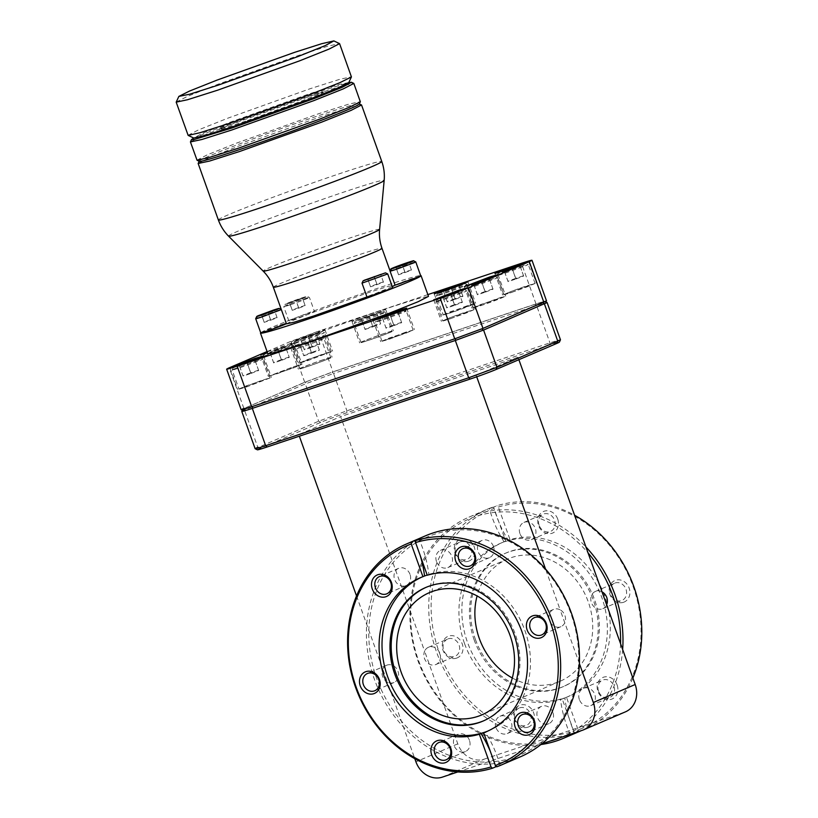<?xml version="1.0" encoding="UTF-8"?>
<svg xmlns="http://www.w3.org/2000/svg" width="818" height="818" viewBox="0 0 818 818"><rect width="100%" height="100%" fill="white"/><g stroke="black" fill="none" stroke-linecap="round" stroke-linejoin="round"><path stroke-width="0.61" stroke-dasharray="4.09 3.07" d="M377.078 311.76A17.884 0.644 160.3 0 1 385.626 309.286A17.884 0.644 160.3 0 1 377.364 312.844A17.884 0.644 160.3 0 1 360.493 318.877A17.884 0.644 160.3 0 1 351.955 321.351A17.884 0.644 160.3 0 1 360.206 317.793A17.884 0.644 160.3 0 1 377.078 311.76M368.212 340.431A17.884 0.644 -19.7 0 0 385.084 334.388A17.884 0.644 -19.7 0 0 393.335 330.84A17.884 0.644 -19.7 0 0 384.797 333.304A17.884 0.644 -19.7 0 0 367.926 339.347A17.884 0.644 -19.7 0 0 359.664 342.895A17.884 0.644 -19.7 0 0 368.212 340.431M362.016 321.096A16.513 0.593 160.3 0 1 354.122 323.376A16.513 0.593 160.3 0 1 354.133 323.355A16.513 0.593 160.3 0 1 356.137 322.333A16.513 0.593 160.3 0 1 377.333 314.521A16.513 0.593 160.3 0 1 385.217 312.22A16.513 0.593 160.3 0 1 385.227 312.241A16.513 0.593 160.3 0 1 383.213 313.274A16.513 0.593 160.3 0 1 362.016 321.096M384.163 333.58A16.513 0.593 -19.7 0 0 368.581 339.153A16.513 0.593 -19.7 0 0 360.953 342.435A16.513 0.593 -19.7 0 0 368.846 340.155A16.513 0.593 -19.7 0 0 384.429 334.582A16.513 0.593 -19.7 0 0 392.057 331.3A16.513 0.593 -19.7 0 0 384.163 333.58M356.996 320.196A14.755 0.532 160.3 0 1 372.292 314.449A14.755 0.532 160.3 0 1 382.957 311.157A14.755 0.532 160.3 0 1 381.178 312.108A14.755 0.532 160.3 0 1 365.39 318.018A14.755 0.532 160.3 0 1 355.196 321.096A14.755 0.532 160.3 0 1 356.996 320.196M361.249 318.764L376.924 313.529L361.249 318.764L365.032 329.47L361.331 319.112M376.842 313.192L380.554 323.55L372.711 326.167L369 315.809M372.711 326.167L364.961 329.133M365.032 329.47L372.875 326.842L369.163 316.484M372.875 326.842L380.626 323.887L376.924 313.529M392.773 288.028L367.057 297.241L372.446 294.879C385.523 289.787 401.301 285.042 387.384 290.39L367.231 297.077L390.38 288.59L392.589 288.192L387.384 290.39M362.016 283.13L387.712 273.928M374.337 277.169L377.006 284.623L383.448 282.169L380.779 274.715M383.448 282.169L380.707 274.429M383.386 281.893L376.883 284.061L374.399 277.138M376.883 284.061L370.442 286.525L367.865 279.327L370.513 286.801L377.006 284.623M315.82 338.069A17.884 0.644 160.3 0 1 324.368 335.595A17.884 0.644 160.3 0 1 316.106 339.153A17.884 0.644 160.3 0 1 299.235 345.186A17.884 0.644 160.3 0 1 290.687 347.66A17.884 0.644 160.3 0 1 298.948 344.102A17.884 0.644 160.3 0 1 315.82 338.069M306.954 366.74A17.884 0.644 -19.7 0 0 323.816 360.697A17.884 0.644 -19.7 0 0 332.077 357.149A17.884 0.644 -19.7 0 0 323.529 359.613A17.884 0.644 -19.7 0 0 306.668 365.656A17.884 0.644 -19.7 0 0 298.406 369.204A17.884 0.644 -19.7 0 0 306.954 366.74M300.758 347.405A16.513 0.593 160.3 0 1 292.864 349.685A16.513 0.593 160.3 0 1 292.864 349.664A16.513 0.593 160.3 0 1 294.879 348.642A16.513 0.593 160.3 0 1 316.075 340.83A16.513 0.593 160.3 0 1 323.948 338.529A16.513 0.593 160.3 0 1 323.969 338.55A16.513 0.593 160.3 0 1 321.955 339.582A16.513 0.593 160.3 0 1 300.758 347.405M322.906 359.889A16.513 0.593 -19.7 0 0 307.323 365.462A16.513 0.593 -19.7 0 0 299.695 368.744A16.513 0.593 -19.7 0 0 307.588 366.464A16.513 0.593 -19.7 0 0 323.161 360.891A16.513 0.593 -19.7 0 0 330.799 357.609A16.513 0.593 -19.7 0 0 322.906 359.889M295.727 346.505A14.755 0.532 160.3 0 1 311.034 340.758A14.755 0.532 160.3 0 1 321.699 337.466A14.755 0.532 160.3 0 1 319.92 338.407A14.755 0.532 160.3 0 1 304.132 344.317A14.755 0.532 160.3 0 1 293.938 347.405A14.755 0.532 160.3 0 1 295.727 346.505M299.991 345.073L315.656 339.838L299.991 345.073L303.775 355.779L300.063 345.421M315.584 339.501L319.286 349.859L311.454 352.476L307.742 342.118M311.454 352.476L303.693 355.441M303.775 355.779L311.617 353.151L307.905 342.793M311.617 353.151L319.368 350.196L315.656 339.838M176.207 102.015L187.751 96.258L217.547 84.428L298.11 55.614L327.425 46.289L339.49 43.559M188.058 135.297L198.518 129.888L228.14 118.068L309.981 88.773L340.063 79.213L351.454 76.8M348.785 82.526L337.885 84.755L309.429 93.794L229.357 122.506L202.424 133.344L193.774 138.037L238.713 119.786L310.942 94.101L348.775 82.557M245.717 121.156L227.107 127.076L219.398 128.753L225.84 125.41L244.03 118.119L296.76 99.234L315.37 93.303L323.079 91.636L316.638 94.98L298.447 102.26L245.717 121.156M246.013 121.984L226.923 128.048L219.705 129.581L226.33 126.146L245.134 118.651L297.057 100.062L316.147 93.998L323.366 92.465L316.74 95.89L297.936 103.395L246.013 121.984M190.451 141.8L202.005 136.044L231.791 124.213L312.353 95.399L341.679 86.074L353.734 83.344M196.964 160.164L207.424 154.755L237.036 142.935L318.887 113.641L348.969 104.08L360.349 101.667M199.306 161.32A85.011 3.067 160.3 0 1 199.234 161.105A85.011 3.067 160.3 0 1 318.662 115.645A85.011 3.067 160.3 0 1 359.194 103.825A85.011 3.067 160.3 0 1 359.276 104.039M198.161 163.355L209.715 157.598L239.5 145.757L320.073 116.954L349.388 107.618L361.454 104.888M489.726 279.828C497.497 277.271 499.45 276.862 495.606 278.59L474.409 286.402C466.649 288.959 464.685 289.378 468.53 287.65L489.726 279.828M491.475 277.496L495.35 276.474L497.62 277.547L495.606 278.59M495.35 276.474L493.571 277.414C485.422 280.983 459.88 289.521 469.379 285.502L471.229 284.736M520.36 266.678C528.121 264.122 530.084 263.703 526.24 265.441L505.043 273.253C497.272 275.809 495.309 276.218 499.164 274.49L520.36 266.678M522.099 264.337L525.984 263.314L528.244 264.398L526.24 265.441M525.984 263.314L524.195 264.265C516.056 267.823 490.514 276.372 500.013 272.353L501.863 271.586M459.092 292.987C466.863 290.431 468.826 290.012 464.972 291.75L443.785 299.562C436.014 302.118 434.051 302.527 437.906 300.799L459.092 292.987M460.841 290.646L464.726 289.623L466.986 290.707L464.972 291.75M464.726 289.623L462.937 290.574C454.788 294.132 429.256 302.68 438.755 298.662L440.605 297.895M461.383 284.654L465.268 283.631L463.479 284.572L444.552 291.556C437.671 293.815 435.922 294.183 439.297 292.66L441.147 291.893M438.448 294.807L459.634 286.985C467.405 284.429 469.368 284.02 465.514 285.748L444.327 293.56C436.556 296.116 434.593 296.535 438.448 294.807L436.434 295.84L443.254 314.91L451.147 312.629C468.172 306.975 484.358 300.022 466.464 306.055L443.254 314.91M436.434 295.819L437.497 293.57L439.297 292.66M400.125 310.963L404 309.94L402.221 310.881L383.284 317.865C376.413 320.124 374.664 320.492 378.039 318.969L379.889 318.202M377.18 321.116L398.376 313.294C406.147 310.738 408.11 310.329 404.256 312.057L383.059 319.869C375.298 322.425 373.335 322.844 377.18 321.116L375.176 322.128L376.239 319.879L378.039 318.969M316.617 334.828C324.388 332.272 326.341 331.863 322.496 333.591L301.3 341.403C293.539 343.959 291.576 344.378 295.421 342.64L316.617 334.828M320.462 332.415C312.312 335.973 286.77 344.521 296.269 340.503C304.419 336.944 329.961 328.396 320.462 332.415L322.241 331.474L324.49 332.527L322.496 333.591M255.359 361.137C263.13 358.581 265.083 358.172 261.239 359.9L240.042 367.711C232.271 370.268 230.318 370.687 234.163 368.949L255.359 361.137M257.097 358.805L260.983 357.783L263.253 358.857L261.239 359.9M260.983 357.783L259.204 358.724C251.054 362.282 225.512 370.83 235.011 366.812L236.862 366.045M285.983 347.977C293.754 345.431 295.717 345.012 291.862 346.74L270.676 354.562C262.905 357.118 260.942 357.527 264.797 355.799L285.983 347.977M267.2 351.904L287.997 344.47C302.987 339.552 288.549 345.758 271.637 351.505L291.617 344.623L293.877 345.707L291.862 346.74M291.617 344.623L289.828 345.564C281.678 349.133 256.146 357.671 265.646 353.662L267.496 352.895M255.686 318.693L274.868 311.392C281.29 309.276 282.916 308.938 279.736 310.37M290.257 304.787C275.431 309.777 288.877 304.01 302.916 299.347C317.742 294.347 304.306 300.124 290.257 304.787L283.734 306.648L284.797 304.398L290.482 302.772C277.599 307.118 289.255 302.108 301.505 298.038L307.179 296.382L309.439 297.466L314.49 311.556L307.967 313.437C322.793 308.437 309.347 314.214 295.298 318.877L288.774 320.758L283.734 306.668M390.063 271.085L409.245 263.785C415.667 261.668 417.282 261.331 414.102 262.752M473.346 307.752L481.24 305.472C498.264 299.817 514.44 292.864 496.557 298.897L473.346 307.752L466.516 288.682L468.53 287.65M511.863 292.312L527.682 286.648L535.074 283.457L527.181 285.738C510.135 291.402 493.98 298.345 511.863 292.312L503.97 294.592L497.15 275.533L499.164 274.49M450.606 318.621L466.424 312.957L473.816 309.766L465.923 312.047C448.877 317.711 432.712 324.654 450.606 318.621L442.712 320.901L435.892 301.842L437.906 300.799M405.207 332.353L381.996 341.218L405.708 333.263L413.1 330.083L405.207 332.353M300.237 362.752L308.13 360.472L331.341 351.607L323.447 353.887L300.237 362.752L293.406 343.683L295.421 342.64M238.979 389.061L246.872 386.781L270.073 377.916L262.179 380.196L238.979 389.061L232.148 369.992L234.163 368.949M269.603 375.902L277.496 373.621L300.707 364.767L292.813 367.047L269.603 375.902L262.782 356.842L264.797 355.799M267.251 330.922C252.425 335.912 265.87 330.145 279.92 325.482L286.382 323.672M295.298 318.877C280.472 323.867 293.918 318.1 307.967 313.437M286.443 323.846L293.406 320.247L313.1 312.384L367.527 292.905L387.527 286.556L395.063 285.073M401.628 283.304C386.802 288.304 400.247 282.527 414.286 277.875L420.789 276.044C421.955 274.275 408.448 278.069 380.309 287.415C355.36 295.717 317.374 309.378 294.153 318.406C274.357 326.085 263.212 330.871 260.738 332.752M480.606 305.738L505.728 296.157L480.319 304.654L472.058 308.212L480.606 305.738M511.23 292.588L536.363 282.997L510.943 291.505L502.692 295.053L511.23 292.588M449.972 318.897L475.105 309.306L449.685 317.813L441.423 321.362L449.972 318.897M450.514 312.895L475.647 303.314L450.227 311.811L441.976 315.37L450.514 312.895M389.256 339.204L414.378 329.623L388.969 338.12L380.707 341.679L389.256 339.204M316.361 332.067L324.91 329.603L316.648 333.151L291.239 341.658L316.361 332.067M307.496 360.738L332.619 351.147L307.21 359.654L298.948 363.212L307.496 360.738M246.238 387.047L271.361 377.456L245.952 385.963L237.69 389.521L246.238 387.047M293.447 366.771L301.995 364.307L293.734 367.855L268.324 376.362L293.447 366.771M267.905 353.867L271.637 351.505L287.997 344.47L294.276 342.752L301.995 364.307M287.997 344.47C311.914 334.777 355.942 318.744 387.722 308.141L417.292 298.754L428.479 296.372M620.565 643.694A118.487 102.301 66.8 0 1 579.113 727.396A118.487 102.301 66.8 0 1 560.995 737.437M549.962 741.128A118.487 102.301 66.8 0 1 529.297 744.063A118.487 102.301 66.8 0 1 443.182 703.03A118.487 102.301 66.8 0 1 418.519 660.463A118.487 102.301 66.8 0 1 410.687 612.263A118.487 102.301 66.8 0 1 475.708 516.495A118.487 102.301 66.8 0 1 588.07 552.927M622.651 649.502A120.256 103.825 66.8 0 1 573.674 733.194M540.903 744.554A120.256 103.825 66.8 0 1 417.896 660.596A120.256 103.825 66.8 0 1 468.99 517.14A120.256 103.825 66.8 0 1 585.944 546.976M356.525 595.903L387.384 682.089A9.387 8.098 -113.2 0 0 394.01 682.498A9.387 8.098 -113.2 0 0 397.998 671.302A9.387 8.098 -113.2 0 0 386.607 665.259A9.387 8.098 -113.2 0 0 382.752 669.165A9.387 8.098 -113.2 0 0 382.619 676.445A9.387 8.098 -113.2 0 0 387.384 682.089L401.321 721.016A118.487 102.301 -113.2 0 0 487.436 762.039A118.487 102.301 -113.2 0 0 537.252 745.382A118.487 102.301 -113.2 0 0 578.704 661.67A118.487 102.301 -113.2 0 0 570.872 613.48A118.487 102.301 -113.2 0 0 546.209 570.903A118.487 102.301 -113.2 0 0 433.847 534.481A118.487 102.301 -113.2 0 0 368.826 630.238A118.487 102.301 -113.2 0 0 376.658 678.439A118.487 102.301 -113.2 0 0 401.321 721.016L414.808 758.685M425.493 535.821A120.256 103.825 -113.2 0 0 374.399 679.277A120.256 103.825 -113.2 0 0 520.401 756.803M519.951 533.612A9.387 8.098 66.8 0 1 523.939 522.426A9.387 8.098 66.8 0 1 535.33 528.469A9.387 8.098 66.8 0 1 531.342 539.665A9.387 8.098 66.8 0 1 519.951 533.612M539.174 525.36A9.387 8.098 66.8 0 1 543.162 514.164A9.387 8.098 66.8 0 1 554.553 520.217A9.387 8.098 66.8 0 1 550.565 531.414A9.387 8.098 66.8 0 1 539.174 525.36M615.136 582.978A9.387 8.098 66.8 0 1 625.985 589.236A9.387 8.098 66.8 0 1 622.007 600.432A9.387 8.098 66.8 0 1 621.465 600.637A9.387 8.098 66.8 0 1 610.617 594.379A9.387 8.098 66.8 0 1 614.594 583.193A9.387 8.098 66.8 0 1 615.136 582.978M606.639 604.778A9.387 8.098 66.8 0 1 602.784 608.684A9.387 8.098 66.8 0 1 591.394 602.631A9.387 8.098 66.8 0 1 595.381 591.445A9.387 8.098 66.8 0 1 602.007 591.843M579.379 699.574A9.387 8.098 66.8 0 1 583.367 688.378A9.387 8.098 66.8 0 1 594.758 694.431A9.387 8.098 66.8 0 1 590.77 705.627A9.387 8.098 66.8 0 1 579.379 699.574M598.592 691.322A9.387 8.098 66.8 0 1 602.58 680.126A9.387 8.098 66.8 0 1 613.97 686.179A9.387 8.098 66.8 0 1 609.983 697.365A9.387 8.098 66.8 0 1 598.592 691.322M495.923 727.488A9.387 8.098 66.8 0 1 499.9 716.302A9.387 8.098 66.8 0 1 511.301 722.345A9.387 8.098 66.8 0 1 507.313 733.541A9.387 8.098 66.8 0 1 495.923 727.488M519.665 707.836A9.387 8.098 66.8 0 1 530.514 714.094A9.387 8.098 66.8 0 1 526.526 725.29A9.387 8.098 66.8 0 1 525.984 725.494A9.387 8.098 66.8 0 1 515.135 719.237A9.387 8.098 66.8 0 1 519.123 708.051A9.387 8.098 66.8 0 1 519.665 707.836M442.426 777.1L484.287 759.124A22.904 19.775 -113.2 0 1 457.794 743.848L424.614 651.179A9.387 8.098 66.8 0 1 428.468 647.273A9.387 8.098 66.8 0 1 439.859 653.326A9.387 8.098 66.8 0 1 435.871 664.523A9.387 8.098 66.8 0 1 429.245 664.114A9.387 8.098 66.8 0 1 424.481 658.47A9.387 8.098 66.8 0 1 424.614 651.179L340.625 416.618L298.764 434.593L299.347 436.199M448.223 638.817A9.387 8.098 66.8 0 1 459.072 645.075A9.387 8.098 66.8 0 1 455.084 656.271A9.387 8.098 66.8 0 1 454.542 656.476A9.387 8.098 66.8 0 1 443.693 650.218A9.387 8.098 66.8 0 1 447.681 639.022A9.387 8.098 66.8 0 1 448.223 638.817M436.495 561.537A9.387 8.098 66.8 0 1 440.483 550.34A9.387 8.098 66.8 0 1 451.873 556.383A9.387 8.098 66.8 0 1 447.886 567.58A9.387 8.098 66.8 0 1 436.495 561.537M460.237 541.884A9.387 8.098 66.8 0 1 471.086 548.132A9.387 8.098 66.8 0 1 467.109 559.328A9.387 8.098 66.8 0 1 466.567 559.532A9.387 8.098 66.8 0 1 455.708 553.275A9.387 8.098 66.8 0 1 459.696 542.089A9.387 8.098 66.8 0 1 460.237 541.884M505.708 541.127A83.784 72.332 -113.2 0 0 503.029 542.211A83.784 72.332 -113.2 0 0 467.426 642.161A83.784 72.332 -113.2 0 0 562.13 698.705L573.827 731.374A118.487 102.301 66.8 0 1 438.98 651.68A118.487 102.301 66.8 0 1 494.011 508.469L505.708 541.127L504.082 541.833L508.418 540.381A66.074 33.252 -108.5 0 1 496.444 515.8A66.074 33.252 -108.5 0 1 493.663 507.109L496.935 505.708A120.256 103.825 66.8 0 1 574.584 515.258M504.082 541.833A66.074 33.252 -108.5 0 1 492.109 517.252A66.074 33.252 -108.5 0 1 489.338 508.561L492.6 507.16L494.011 508.469M573.827 731.374L573.602 733.378A120.256 103.825 66.8 0 1 436.72 652.508A120.256 103.825 66.8 0 1 487.814 509.052A120.256 103.825 66.8 0 1 492.6 507.16M573.602 733.378L570.34 734.789L574.665 733.337A66.074 33.252 -108.5 0 1 571.312 724.891A66.074 33.252 -108.5 0 1 564.839 697.948L562.13 698.705M632.866 678.04A120.256 103.825 66.8 0 1 582.723 730.034A120.256 103.825 66.8 0 1 577.937 731.936L574.665 733.337M570.34 734.789A66.074 33.252 -108.5 0 1 566.976 726.343A66.074 33.252 -108.5 0 1 560.504 699.4M552.896 712.406A9.387 8.098 -113.2 0 0 541.506 706.353A9.387 8.098 -113.2 0 0 537.518 717.55A9.387 8.098 -113.2 0 0 548.909 723.603A9.387 8.098 -113.2 0 0 552.896 712.406M579.41 663.633L560.146 609.819A9.387 8.098 -113.2 0 0 553.52 609.42A9.387 8.098 -113.2 0 0 549.532 620.617A9.387 8.098 -113.2 0 0 560.923 626.66A9.387 8.098 -113.2 0 0 564.778 622.754A9.387 8.098 -113.2 0 0 564.911 615.473A9.387 8.098 -113.2 0 0 560.146 609.819L545.555 569.093M493.469 546.444A9.387 8.098 -113.2 0 0 482.078 540.401A9.387 8.098 -113.2 0 0 478.09 551.588A9.387 8.098 -113.2 0 0 489.481 557.641A9.387 8.098 -113.2 0 0 493.469 546.444M410.012 574.369A9.387 8.098 -113.2 0 0 398.622 568.316A9.387 8.098 -113.2 0 0 394.634 579.512A9.387 8.098 -113.2 0 0 406.025 585.555A9.387 8.098 -113.2 0 0 410.012 574.369M469.44 740.321A9.387 8.098 -113.2 0 0 458.039 734.278A9.387 8.098 -113.2 0 0 454.062 745.464A9.387 8.098 -113.2 0 0 465.452 751.517A9.387 8.098 -113.2 0 0 469.44 740.321M420.278 555.739A66.074 33.252 71.5 0 0 418.08 549.042A66.074 33.252 71.5 0 0 415.564 542.559M427.262 575.238L428.888 574.533A66.074 33.252 71.5 0 0 422.415 547.6A66.074 33.252 71.5 0 0 419.051 539.154M428.888 574.533L427.2 575.064M496.782 766.783L500.054 765.382L495.728 766.824M495.146 764.83A66.074 33.252 71.5 0 0 492.947 758.133A66.074 33.252 71.5 0 0 490.401 751.589M500.054 765.382A66.074 33.252 71.5 0 0 497.283 756.681A66.074 33.252 71.5 0 0 485.299 732.11M557.712 519.041A11.718 10.113 -113.2 0 0 544.154 511.23A11.718 10.113 -113.2 0 0 538.5 525.463A11.718 10.113 -113.2 0 0 552.048 533.275A11.718 10.113 -113.2 0 0 557.712 519.041M623.49 602.304A11.718 10.113 -113.2 0 0 629.144 588.06A11.718 10.113 -113.2 0 0 615.596 580.248A11.718 10.113 -113.2 0 0 609.942 594.492A11.718 10.113 -113.2 0 0 623.49 602.304M617.13 685.003A11.718 10.113 -113.2 0 0 603.582 677.192A11.718 10.113 -113.2 0 0 597.927 691.425A11.718 10.113 -113.2 0 0 611.475 699.237A11.718 10.113 -113.2 0 0 617.13 685.003M564.839 697.948L566.465 697.253A83.784 72.332 -113.2 0 0 569.144 696.179A83.784 72.332 -113.2 0 0 604.747 596.23A83.784 72.332 -113.2 0 0 510.043 539.686L498.346 507.017L496.935 505.708M498.346 507.017A118.487 102.301 66.8 0 1 633.193 586.71A118.487 102.301 66.8 0 1 578.162 729.922L566.465 697.253M528.019 727.151A11.718 10.113 -113.2 0 0 533.673 712.918A11.718 10.113 -113.2 0 0 520.125 705.106A11.718 10.113 -113.2 0 0 514.471 719.339A11.718 10.113 -113.2 0 0 528.019 727.151M456.577 658.132A11.718 10.113 -113.2 0 0 462.231 643.899A11.718 10.113 -113.2 0 0 448.683 636.087A11.718 10.113 -113.2 0 0 443.029 650.32A11.718 10.113 -113.2 0 0 456.577 658.132M468.591 561.199A11.718 10.113 -113.2 0 0 474.246 546.966A11.718 10.113 -113.2 0 0 460.698 539.154A11.718 10.113 -113.2 0 0 455.043 553.387A11.718 10.113 -113.2 0 0 468.591 561.199M464.491 643.418A83.784 72.332 66.8 0 1 500.095 543.469A83.784 72.332 66.8 0 1 601.813 597.488A83.784 72.332 66.8 0 1 566.209 697.437A83.784 72.332 66.8 0 1 464.491 643.418M510.043 539.686L508.418 540.381M487.825 731.077A83.784 72.332 -113.2 0 0 489.297 730.464A83.784 72.332 -113.2 0 0 524.9 630.514A83.784 72.332 -113.2 0 0 423.182 576.506A83.784 72.332 -113.2 0 0 421.72 577.15M475.462 639.574A72.679 62.751 -113.2 0 0 563.704 686.435A72.679 62.751 -113.2 0 0 594.584 599.727A72.679 62.751 -113.2 0 0 506.342 552.866A72.679 62.751 -113.2 0 0 475.462 639.574M474.236 640.095A72.679 62.751 66.8 0 1 505.115 553.397A72.679 62.751 66.8 0 1 593.367 600.248A72.679 62.751 66.8 0 1 562.477 686.956A72.679 62.751 66.8 0 1 474.236 640.095M426.301 587.252A72.679 62.751 66.8 0 1 426.914 586.987A72.679 62.751 66.8 0 1 515.156 633.838A72.679 62.751 66.8 0 1 484.266 720.546A72.679 62.751 66.8 0 1 483.653 720.801M512.313 677.999A66.514 57.424 -113.2 0 0 560.044 681.292A66.514 57.424 -113.2 0 0 588.306 601.946A66.514 57.424 -113.2 0 0 507.549 559.062A66.514 57.424 -113.2 0 0 477.078 595.933M578.162 729.922L577.937 731.936M493.663 507.109L489.338 508.561M457.855 771.936L541.741 743.879M476.71 376.801L476.158 375.257L298.764 434.593M518.888 359.695L518.019 357.282L476.158 375.257M484.287 759.124L624.134 712.345A22.904 19.775 -113.2 0 0 625.453 711.844M518.019 357.282L340.625 416.618M257.404 449.808A20.266 0.726 160.3 0 1 259.858 448.509L320.707 422.385A20.266 0.726 160.3 0 1 346.709 412.793L549.716 344.879A20.266 0.726 160.3 0 1 559.4 342.118M255.134 448.724L318.672 421.209L346.924 410.779L549.941 342.875C560.299 339.47 562.917 338.918 557.784 341.218M241.78 411.393L305.319 383.908L333.57 373.489L346.924 410.779L346.709 412.793M549.716 344.879L549.941 342.875L536.588 305.574C546.945 302.169 549.563 301.617 544.43 303.918M535.176 304.265L536.588 305.574L333.57 373.489L332.159 372.18L535.176 304.265C544.604 301.167 547.007 300.666 542.395 302.742L481.536 328.877L455.544 338.468L252.527 406.382C243.099 409.47 240.696 409.982 245.308 407.896L306.167 381.761L332.159 372.18M242.66 409.542L245.308 407.896L244.459 410.043L257.813 447.334L259.858 448.509M545.238 301.637L542.528 302.824M241.187 409.767L304.715 382.251L332.977 371.822L535.995 303.918C546.352 300.513 548.96 299.961 543.837 302.261M427.845 294.613L318.437 331.208L332.977 371.822M267.077 351.556L290.175 341.638L318.437 331.208M392.282 286.678L366.965 296.965M465.268 283.631L467.528 284.705L474.358 303.775L466.464 306.055M497.62 277.547L504.45 296.617L496.557 298.897M302.916 299.347L309.429 297.445M286.443 323.601L281.341 309.582M404 309.94L406.27 311.014L404.256 312.057M467.528 284.705L465.514 285.748M301.505 298.038C314.388 293.703 302.742 298.703 290.482 302.772M262.782 356.812L263.846 354.562L265.646 353.662M232.148 369.971L233.222 367.722L235.011 366.812M293.417 343.662L294.48 341.413L296.269 340.503M435.892 301.822L436.955 299.572L438.755 298.662M497.15 275.513L498.213 273.263L500.013 272.353M466.516 288.662L467.589 286.412L469.379 285.502M302.496 298.233L289.49 302.578L302.435 297.956L305.165 305.697L302.435 297.956M285.574 346.996L269.899 352.231L285.492 346.658L289.286 357.354L285.492 346.658M251.106 361.065L254.94 360.145L247.189 363.11L239.347 365.728L242.936 363.99M316.208 333.836L300.605 339.419L316.126 333.499L319.91 344.194L316.126 333.499M394.123 313.222L397.967 312.302L390.206 315.267L382.374 317.885L385.953 316.147M455.391 286.913L459.225 285.993L451.464 288.959L443.632 291.576L447.221 289.838M454.839 292.916L458.683 291.995L450.922 294.95L443.09 297.578L446.669 295.84M516.107 266.607L519.941 265.686L512.18 268.641L504.348 271.269L507.937 269.531M485.473 279.756L489.307 278.836L481.557 281.801L473.714 284.419L477.303 282.68M395.881 267.292L398.56 274.756L405.053 272.578L402.384 265.124M405.053 272.578L411.495 270.124L408.826 262.67M411.495 270.124L408.755 262.384M411.434 269.848L404.93 272.016L402.446 265.093M404.93 272.016L398.489 274.48L395.912 267.281M289.562 302.864L292.231 310.319L298.734 308.151L296.065 300.687M298.734 308.151L305.165 305.697M305.104 305.411L298.601 307.588L295.932 300.124M298.601 307.588L292.159 310.042L289.49 302.578M261.515 314.91L264.183 322.364L270.686 320.196L268.018 312.732M270.686 320.196L277.118 317.742L274.449 310.278M277.118 317.742L274.388 310.002M277.057 317.456L270.553 319.634L268.079 312.711M270.553 319.634L264.112 322.087L261.545 314.899M269.981 352.568L273.693 362.936L281.525 360.309L277.813 349.951M281.525 360.309L289.286 357.354M289.204 357.016L281.372 359.634L277.66 349.276M281.372 359.634L273.611 362.599L269.899 352.231M239.347 365.728L243.058 376.086L250.891 373.468L247.189 363.11M250.891 373.468L258.652 370.503L254.94 360.145M258.652 370.503L254.868 359.808M258.57 370.165L250.737 372.793L247.067 362.527M250.737 372.793L242.977 375.748L239.275 365.39M300.605 339.419L304.316 349.777L312.159 347.159L308.447 336.801M312.159 347.159L319.91 344.194M319.838 343.857L311.995 346.484L308.284 336.116M311.995 346.484L304.245 349.439L300.533 339.081M382.374 317.885L386.076 328.243L393.918 325.625L390.206 315.267M393.918 325.625L401.669 322.66L397.967 312.302M401.669 322.66L397.885 311.965M401.597 322.323L393.755 324.95L390.084 314.695M393.755 324.95L386.004 327.906L382.292 317.548M443.632 291.576L447.344 301.934L455.176 299.316L451.464 288.959M455.176 299.316L462.937 296.351L459.225 285.993M462.937 296.351L459.143 285.656M462.855 296.014L455.023 298.642L451.342 288.386M455.023 298.642L447.262 301.597L443.55 291.239M443.09 297.578L446.802 307.936L454.634 305.319L450.922 294.95M454.634 305.319L462.395 302.353L458.683 291.995M462.395 302.353L458.601 291.658M462.313 302.016L454.471 304.633L450.8 294.378M454.471 304.633L446.72 307.599L443.008 297.241M504.348 271.269L508.06 281.627L515.892 279.01L512.18 268.641M515.892 279.01L523.653 276.044L519.941 265.686M523.653 276.044L519.859 265.349M523.571 275.707L515.739 278.325L512.058 268.069M515.739 278.325L507.978 281.29L504.266 270.932M473.714 284.419L477.426 294.777L485.268 292.159L481.557 281.801M485.268 292.159L493.019 289.204L489.307 278.836M493.019 289.204L489.236 278.498M492.937 288.866L485.105 291.484L481.434 281.228M485.105 291.484L477.344 294.439L473.642 284.081M228.559 236.146A82.649 2.986 160.3 0 1 266.147 219.899A82.649 2.986 160.3 0 1 344.664 191.79A82.649 2.986 160.3 0 1 384.163 180.43M218.375 219.981A86.78 3.129 160.3 0 1 258.457 202.741A86.78 3.129 160.3 0 1 340.298 173.447A86.78 3.129 160.3 0 1 381.771 161.473M379.603 229.439A61.831 2.229 -19.7 0 0 350.053 237.936A61.831 2.229 -19.7 0 0 291.31 258.969A61.831 2.229 -19.7 0 0 263.191 271.116M273.335 287.21A57.7 2.086 160.3 0 1 299.981 275.748A57.7 2.086 160.3 0 1 354.409 256.269A57.7 2.086 160.3 0 1 381.986 248.304M457.794 743.848L415.933 761.824M582.273 730.321L624.134 712.345M320.707 422.385L318.672 421.209L305.319 383.908L306.167 381.761M535.995 303.918L521.455 263.304M304.715 382.251L290.175 341.638M243.866 408.386L229.326 367.763M385.626 309.286L393.335 330.84M360.953 342.435L354.122 323.376L355.196 321.096M382.957 311.157L385.217 312.22L392.057 331.3M351.955 321.351L359.664 342.895M324.368 335.595L332.077 357.149M299.695 368.744L292.864 349.685M321.699 337.466L323.948 338.529M290.687 347.66L298.406 369.204M330.799 357.609L323.969 338.55M293.938 347.405L292.864 349.664M219.694 129.581L219.398 128.753M381.996 341.218L375.165 322.149M498.019 274.603L505.728 296.157M528.643 261.453L536.363 282.997M467.385 287.762L475.105 309.306M467.927 281.76L475.647 303.314M406.669 308.069L414.389 329.623M324.91 329.603L332.619 351.147M263.652 355.912L271.361 377.456M523.939 522.426L543.162 514.164M595.381 591.445L614.594 583.193M583.367 688.378L602.58 680.126M499.9 716.302L519.123 708.051M428.468 647.273L447.681 639.022M440.483 550.34L459.696 542.089M581.342 730.627L582.723 730.034M541.506 706.353L522.283 714.615M553.52 609.42L534.307 617.672M482.078 540.401L462.865 548.653M398.622 568.316L379.409 576.567M386.607 665.259L367.384 673.511M458.039 734.278L438.826 742.529M500.095 543.469L503.029 542.211M420.248 577.764L423.182 576.506M505.115 553.397L506.342 552.866M425.687 587.508L426.914 586.987M507.549 559.062L429.348 592.651M560.044 681.292L481.833 714.881M483.049 721.067L484.266 720.546M562.477 686.956L563.704 686.435M486.362 731.721L489.297 730.464M566.209 697.437L569.144 696.179M465.452 751.517L446.229 759.769M394.01 682.498L374.797 690.75M406.025 585.555L386.812 593.807M489.481 557.641L470.268 565.892M560.923 626.66L541.71 634.911M548.909 723.603L529.696 731.854M468.99 517.14L487.814 509.052M447.886 567.58L467.109 559.328M435.871 664.523L455.084 656.271M507.313 733.541L526.526 725.29M590.77 705.627L609.983 697.365M602.784 608.684L622.007 600.432M531.342 539.665L550.565 531.414M260.605 354.808L268.324 376.362M229.97 367.967L237.69 389.521M291.228 341.658L298.948 363.212M372.998 320.124L380.707 341.679M434.256 293.815L441.965 315.37M433.714 299.817L441.423 321.362M494.972 273.509L502.692 295.053M464.338 286.658L472.058 308.212M395.094 284.94L390.104 270.993M300.707 364.767L293.877 345.707M270.073 377.916L263.253 358.857M331.341 351.607L324.511 332.548M413.1 330.083L406.27 311.014M473.816 309.766L466.986 290.707M535.074 283.457L528.254 264.398M323.376 92.465L323.079 91.636"/><path stroke-width="1.23" d="M420.646 275.502L420.81 276.034C418.366 277.916 407.231 282.691 387.395 290.39L367.057 297.241L392.773 288.028L387.722 273.938L362.016 283.151L363.08 280.881L364.531 280.145L385.462 272.864L363.08 280.881M380.707 274.429L367.834 279.337L380.707 274.429M374.399 277.138L374.204 276.607M333.867 40.9L325.216 45.603L298.273 56.432L218.212 85.144L189.653 94.223L178.866 96.401L189.418 91.105L216.903 80.154L294.582 52.352L321.678 43.712L333.867 40.9L339.582 43.64L329.122 49.049L299.5 60.88L217.66 90.174L187.578 99.724L176.187 102.148L178.856 96.412M339.582 43.64L351.433 76.923L339.879 82.679L310.094 94.52L229.531 123.324L200.206 132.659L188.15 135.389L176.187 102.148M193.774 138.037L205.962 135.236L233.048 126.596L310.738 98.784L338.212 87.833L348.775 82.546L351.484 82.281L342.558 87.127L314.756 98.313L232.128 127.945L194.081 139.53L191.514 139.561L193.784 138.048L188.15 135.389M351.484 82.281L353.826 83.426L343.366 88.835L313.744 100.665L231.903 129.96L201.821 139.51L190.43 141.933L191.504 139.571M353.826 83.426L360.339 101.79L348.785 107.547L319 119.387L238.427 148.191L209.111 157.526L197.056 160.256L190.43 141.933M360.339 101.79L359.276 104.039A85.011 3.067 160.3 0 1 239.838 149.5A85.011 3.067 160.3 0 1 199.306 161.32L197.056 160.256M359.337 103.896L361.546 104.98L351.086 110.389L321.464 122.209L239.613 151.504L209.541 161.064L198.15 163.477L199.163 161.248M471.229 284.736L491.475 277.496M501.863 271.586L522.099 264.337M440.605 297.895L460.841 290.646M441.147 291.893L461.383 284.654M379.889 318.202L400.125 310.963M236.862 366.045L257.097 358.805M267.496 352.895L260.605 354.808L267.2 351.904M258.202 315.717L273.457 310.083C279.01 308.263 280.421 307.967 277.691 309.194L262.435 314.818C256.893 316.638 255.482 316.944 258.202 315.717L256.75 316.443L255.686 318.693L260.727 332.803L267.251 330.922C281.3 326.259 294.746 320.482 279.92 325.482M281.341 309.582L262.21 316.832C255.789 318.938 254.173 319.286 257.353 317.854M412.067 261.576C405.503 264.449 384.91 271.341 392.579 268.099C399.133 265.226 419.726 258.345 412.067 261.576L413.509 260.819L415.759 261.883L414.102 262.752L396.587 269.214C390.166 271.331 388.54 271.668 391.72 270.237M366.965 296.965L314.02 315.881L294.02 322.241L286.443 323.846L273.335 287.21A57.7 2.086 160.3 0 0 300.901 279.245A57.7 2.086 160.3 0 0 355.329 259.766A57.7 2.086 160.3 0 0 381.986 248.304C379.808 242.189 379.02 235.901 379.603 229.439L384.163 180.43A82.649 2.986 160.3 0 1 268.028 224.694A82.649 2.986 160.3 0 1 228.559 236.146C223.989 231.504 220.594 226.116 218.375 219.981L198.15 163.477M415.769 261.893L420.789 276.044L395.104 285.196L390.063 271.106L391.127 268.846M489.471 277.067L498.019 274.603L489.757 278.151L464.338 286.658L489.471 277.067M520.095 263.917L528.643 261.453L520.381 265.001L494.972 273.509L520.095 263.917M458.837 290.226L467.385 287.762L459.123 291.31L433.714 299.817L458.837 290.226M459.379 284.224L467.927 281.76L459.665 285.308L434.256 293.815L459.379 284.224M398.121 310.533L406.669 308.069L398.407 311.617L372.998 320.124L398.121 310.533M255.104 358.376L263.641 355.912L255.39 359.46L229.97 367.967L255.104 358.376M421.055 275.646L428.479 296.372L418.202 301.689L389.092 313.304L308.662 342.098L279.102 351.484L267.905 353.867L260.482 333.141M372.446 294.879C358.529 300.226 374.296 295.482 387.384 290.39C364.235 299.388 326.157 313.089 301.239 321.372C273.12 330.707 259.623 334.501 260.738 332.752M560.995 737.437A118.487 102.301 66.8 0 1 549.962 741.128M585.944 546.976A120.256 103.825 66.8 0 1 614.993 594.666A120.256 103.825 66.8 0 1 622.651 649.502M573.674 733.194A120.256 103.825 66.8 0 1 563.899 738.122A120.256 103.825 66.8 0 1 540.903 744.554M602.007 591.843L588.07 552.927A118.487 102.301 66.8 0 1 612.733 595.494A118.487 102.301 66.8 0 1 620.565 643.694L606.639 604.778A9.387 8.098 66.8 0 0 606.772 597.488A9.387 8.098 66.8 0 0 602.007 591.843L606.639 604.778M490.401 751.589A66.074 33.252 71.5 0 0 480.974 733.562L483.683 732.805A83.784 72.332 66.8 0 0 486.362 731.721A83.784 72.332 66.8 0 0 521.966 631.782A83.784 72.332 66.8 0 0 427.262 575.238L415.564 542.569A118.487 102.301 66.8 0 1 550.412 622.263A118.487 102.301 66.8 0 1 495.381 765.474L496.782 766.783A120.256 103.825 -113.2 0 0 501.577 764.891L520.401 756.803A120.256 103.825 -113.2 0 0 571.496 613.347A120.256 103.825 -113.2 0 0 425.493 535.821L406.669 543.898A120.256 103.825 -113.2 0 0 355.574 687.355A120.256 103.825 -113.2 0 0 492.456 768.235L495.728 766.824A66.074 33.252 71.5 0 0 495.146 764.83M574.584 515.258A120.256 103.825 66.8 0 1 633.817 586.578A120.256 103.825 66.8 0 1 632.866 678.04M533.673 720.658A9.387 8.098 -113.2 0 0 522.283 714.615A9.387 8.098 -113.2 0 0 518.305 725.801A9.387 8.098 -113.2 0 0 529.696 731.854A9.387 8.098 -113.2 0 0 533.673 720.658M545.698 623.725A9.387 8.098 -113.2 0 0 534.307 617.672A9.387 8.098 -113.2 0 0 530.32 628.868A9.387 8.098 -113.2 0 0 541.71 634.911A9.387 8.098 -113.2 0 0 545.698 623.725M474.256 554.696A9.387 8.098 -113.2 0 0 462.865 548.653A9.387 8.098 -113.2 0 0 458.878 559.849A9.387 8.098 -113.2 0 0 470.268 565.892A9.387 8.098 -113.2 0 0 474.256 554.696M379.951 576.363A9.387 8.098 -113.2 0 0 379.409 576.567A9.387 8.098 -113.2 0 0 375.421 587.764A9.387 8.098 -113.2 0 0 386.27 594.021A9.387 8.098 -113.2 0 0 386.812 593.807A9.387 8.098 -113.2 0 0 390.799 582.62A9.387 8.098 -113.2 0 0 379.951 576.363M367.926 673.306A9.387 8.098 -113.2 0 0 367.384 673.511A9.387 8.098 -113.2 0 0 363.396 684.697A9.387 8.098 -113.2 0 0 374.255 690.954A9.387 8.098 -113.2 0 0 374.797 690.75A9.387 8.098 -113.2 0 0 378.775 679.553A9.387 8.098 -113.2 0 0 367.926 673.306M439.368 742.325A9.387 8.098 -113.2 0 0 438.826 742.529A9.387 8.098 -113.2 0 0 434.839 753.726A9.387 8.098 -113.2 0 0 445.687 759.973A9.387 8.098 -113.2 0 0 446.229 759.769A9.387 8.098 -113.2 0 0 450.217 748.572A9.387 8.098 -113.2 0 0 439.368 742.325M427.2 575.064L424.552 575.984A66.074 33.252 71.5 0 0 420.278 555.739M496.557 766.568L495.728 766.824M501.577 764.891A120.256 103.825 -113.2 0 0 552.671 621.435A120.256 103.825 -113.2 0 0 415.789 540.555L415.564 542.569M534.348 720.556A11.718 10.113 -113.2 0 0 520.8 712.744A11.718 10.113 -113.2 0 0 515.146 726.977A11.718 10.113 -113.2 0 0 528.694 734.789A11.718 10.113 -113.2 0 0 534.348 720.556M546.363 623.613A11.718 10.113 -113.2 0 0 532.815 615.801A11.718 10.113 -113.2 0 0 527.16 630.044A11.718 10.113 -113.2 0 0 540.708 637.856A11.718 10.113 -113.2 0 0 546.363 623.613M474.921 554.594A11.718 10.113 -113.2 0 0 461.372 546.782A11.718 10.113 -113.2 0 0 455.718 561.015A11.718 10.113 -113.2 0 0 469.266 568.827A11.718 10.113 -113.2 0 0 474.921 554.594M385.81 596.751A11.718 10.113 -113.2 0 0 391.464 582.508A11.718 10.113 -113.2 0 0 377.916 574.696A11.718 10.113 -113.2 0 0 372.262 588.94A11.718 10.113 -113.2 0 0 385.81 596.751M373.795 693.684A11.718 10.113 -113.2 0 0 379.45 679.451A11.718 10.113 -113.2 0 0 365.902 671.639A11.718 10.113 -113.2 0 0 360.247 685.873A11.718 10.113 -113.2 0 0 373.795 693.684M445.237 762.703A11.718 10.113 -113.2 0 0 450.892 748.47A11.718 10.113 -113.2 0 0 437.333 740.658A11.718 10.113 -113.2 0 0 431.679 754.891A11.718 10.113 -113.2 0 0 445.237 762.703M421.72 577.15A83.784 72.332 -113.2 0 0 387.579 676.455A83.784 72.332 -113.2 0 0 487.825 731.077M480.974 733.562L479.348 734.257A83.784 72.332 66.8 0 1 384.644 677.713A83.784 72.332 66.8 0 1 420.248 577.764A83.784 72.332 66.8 0 1 422.926 576.68L424.552 575.984M513.929 634.369A72.679 62.751 66.8 0 1 483.049 721.067A72.679 62.751 66.8 0 1 394.808 674.216A72.679 62.751 66.8 0 1 425.687 587.508A72.679 62.751 66.8 0 1 513.929 634.369M483.653 720.801A72.679 62.751 66.8 0 1 396.024 673.684A72.679 62.751 66.8 0 1 426.301 587.252M477.078 595.933A66.514 57.424 -113.2 0 0 479.287 638.408A66.514 57.424 -113.2 0 0 512.313 677.999M401.086 671.997A66.514 57.424 66.8 0 1 429.348 592.651A66.514 57.424 66.8 0 1 510.095 635.535A66.514 57.424 66.8 0 1 481.833 714.881A66.514 57.424 66.8 0 1 401.086 671.997M479.348 734.257L491.045 766.926A118.487 102.301 66.8 0 1 356.198 687.232A118.487 102.301 66.8 0 1 411.229 544.011L422.926 576.68M495.381 765.474L483.683 732.805M491.045 766.926L492.456 768.235M415.564 542.559A66.074 33.252 71.5 0 0 414.726 540.606L411.454 542.007L411.229 544.011M411.454 542.007A120.256 103.825 -113.2 0 0 406.669 543.898M414.726 540.606L419.051 539.154L415.789 540.555M541.741 743.879L582.273 730.321A22.904 19.775 -113.2 0 0 583.592 729.82A22.904 19.775 -113.2 0 0 593.326 702.488L579.41 663.633M414.808 758.685L415.933 761.824A22.904 19.775 -113.2 0 0 442.426 777.1L457.855 771.936M545.555 569.093L476.71 376.801M299.347 436.199L356.525 595.903M588.07 552.927L518.888 359.695M583.592 729.82L625.453 711.844A22.904 19.775 -113.2 0 0 635.187 684.513L620.565 643.694M545.238 301.637L547.109 302.537L560.473 339.828L559.4 342.118A20.266 0.726 160.3 0 1 556.935 343.356L496.076 369.491A20.266 0.726 160.3 0 1 470.084 379.082L267.067 446.996A20.266 0.726 160.3 0 1 257.404 449.808L255.134 448.724L241.78 411.423L242.66 409.542M560.463 339.869L496.935 367.354L468.673 377.773L265.656 445.687C255.298 449.092 252.69 449.644 257.813 447.334M547.109 302.537L483.571 330.053L455.319 340.472L252.302 408.386C241.944 411.791 239.326 412.344 244.459 410.043M427.845 294.613L521.455 263.304C531.7 259.94 534.307 259.388 529.297 261.648L531.976 260.257L546.516 300.881L482.978 328.396L454.726 338.816L251.709 406.73C241.351 410.135 238.733 410.687 243.866 408.386M543.837 302.261L529.297 261.648L468.438 287.783L440.176 298.202L237.169 366.116C226.923 369.48 224.306 370.033 229.326 367.763L267.077 351.556M241.177 409.767L226.637 369.153L229.326 367.763M395.063 285.073L392.282 286.678M391.127 268.836L392.579 268.099M281.29 309.449L279.142 308.437L277.691 309.194M408.826 262.67L395.881 267.292L408.826 262.67M274.449 310.278L261.515 314.91L274.449 310.278M242.936 363.99L251.106 361.065M385.953 316.147L394.123 313.222M447.221 289.838L455.391 286.913M446.669 295.84L454.839 292.916M507.937 269.531L516.107 266.607M477.303 282.68L485.473 279.756M402.446 265.093L402.251 264.562M268.079 312.711L267.885 312.169M351.433 76.923L348.785 82.526M384.163 180.43C384.746 173.937 383.949 167.618 381.771 161.473A86.78 3.129 160.3 0 1 341.689 178.713A86.78 3.129 160.3 0 1 259.848 208.007A86.78 3.129 160.3 0 1 218.375 219.981M228.559 236.146L263.191 271.116A61.831 2.229 -19.7 0 0 292.721 262.558A61.831 2.229 -19.7 0 0 379.603 229.439M593.326 702.488L635.187 684.513M267.067 446.996L265.656 445.687L252.302 408.386L252.527 406.382M470.084 379.082L468.673 377.773L455.319 340.472L455.544 338.468M496.076 369.491L496.935 367.354L483.571 330.053L481.536 328.877M556.935 343.356L557.784 341.218L544.43 303.918L542.395 302.742M251.709 406.73L237.169 366.116M454.726 338.816L440.176 298.202M482.978 328.396L468.438 287.783M367.057 297.241L362.016 283.151M385.462 272.864L387.712 273.928M563.899 738.122L581.342 730.627M390.104 270.993L381.986 248.304M263.191 271.116C267.742 275.738 271.126 281.106 273.335 287.21M381.771 161.473L361.546 104.98"/></g></svg>
